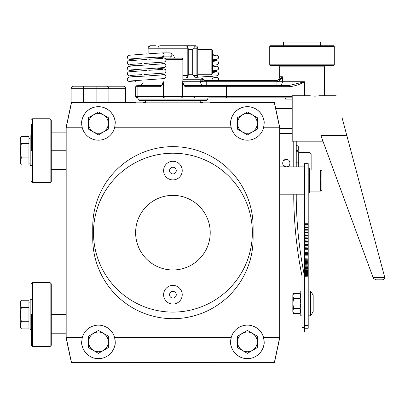 <?xml version="1.0" encoding="UTF-8"?>
<svg xmlns="http://www.w3.org/2000/svg" width="405" height="405" viewBox="0 0 405 405"><rect width="100%" height="100%" fill="white"/><g stroke="black" fill="none" stroke-linecap="round" stroke-linejoin="round"><path stroke-width="0.61" d="M71.452 102.333L66.177 127.16L66.177 338.165L71.452 362.991L135.685 362.991L135.685 362.495L210.16 362.495L210.16 362.991L274.393 362.991L279.668 338.165L279.668 127.16L274.393 102.333L210.16 102.333L210.16 102.829L135.685 102.829L135.685 102.333L71.138 102.333L71.138 88.68A2.481 2.481 0 0 1 73.624 86.199L123.272 86.199A2.481 2.481 0 0 1 125.752 88.68L125.752 102.333M200.227 102.207L202.713 102.207L202.713 102.829M145.613 102.207L143.132 102.207L143.132 102.829M292.202 128.4L279.668 128.4M292.202 108.54L275.709 108.54M314.543 96.152C319.99 95.722 319.99 95.722 314.543 96.152C309.101 95.722 309.101 95.722 314.543 96.152M316.138 96.091L314.807 96.147M342.266 118.468L384.75 277.4C384.568 278.868 383.743 279.678 382.269 279.83L375.668 279.83L373.334 278.205L373.04 277.4L384.75 277.4M322.942 141.183L292.202 141.183L292.202 95.752L310.326 95.752M373.04 277.4L320.882 135.579L346.852 135.579M373.334 278.205L375.668 279.83M308.215 171.097L304.489 171.097L304.489 163.65L308.215 163.65L308.215 224.486L304.489 224.486L304.489 276.104L308.215 276.104L304.489 275.866M304.489 225.934L308.215 225.934L308.215 224.486M308.215 225.934L304.489 226.152M304.489 227.585L308.215 227.585L308.215 226.152M308.215 227.585L304.489 227.797M304.489 229.215L308.215 229.215L308.215 227.797M308.215 229.215L304.489 229.427M304.489 230.825L308.215 230.825L308.215 229.427M308.215 230.825L304.489 231.037M304.489 232.414L308.215 232.414L308.215 231.037M308.215 232.414L304.489 232.622M304.489 233.984L308.215 233.984L308.215 232.622M308.215 233.984L304.489 234.186M304.489 235.528L308.215 235.528L308.215 234.186M308.215 235.528L304.489 235.73M304.489 237.057L308.215 237.057L308.215 235.73M308.215 237.057L304.489 237.254M304.489 238.555L308.215 238.555L308.215 237.254M308.215 238.555L304.489 238.753M304.489 240.038L308.215 240.038L308.215 238.753M308.215 240.038L304.489 240.231M304.489 241.491L308.215 241.491L308.215 240.231M308.215 241.491L304.489 241.684M304.489 242.924L308.215 242.924L308.215 241.684M308.215 242.924L304.489 243.111M304.489 244.331L308.215 244.331L308.215 243.111M308.215 244.331L304.489 244.514M304.489 245.713L308.215 245.713L308.215 244.514M308.215 245.713L304.489 245.896M304.489 247.075L308.215 247.075L308.215 245.896M308.215 247.075L304.489 247.252M304.489 248.407L308.215 248.407L308.215 247.252M308.215 248.407L304.489 248.579M304.489 249.713L308.215 249.713L308.215 248.579M308.215 249.713L304.489 249.88M304.489 250.994L308.215 250.994L308.215 249.88M308.215 250.994L304.489 251.161M304.489 252.244L308.215 252.244L308.215 251.161M308.215 252.244L304.489 252.406M304.489 253.474L308.215 253.474L308.215 252.406M308.215 253.474L304.489 253.631M304.489 254.669L308.215 254.669L308.215 253.631M308.215 254.669L304.489 254.826M304.489 255.844L308.215 255.844L308.215 254.826M308.215 255.844L304.489 255.995M304.489 256.983L308.215 256.983L308.215 255.995M308.215 256.983L304.489 257.129M304.489 258.096L308.215 258.096L308.215 257.129M308.215 258.096L304.489 258.243M304.489 259.185L308.215 259.185L308.215 258.243M308.215 259.185L304.489 259.322M304.489 260.238L308.215 260.238L308.215 259.322M308.215 260.238L304.489 260.375M304.489 261.266L308.215 261.266L308.215 260.375M308.215 261.266L304.489 261.397M304.489 262.263L308.215 262.263L308.215 261.397M308.215 262.263L304.489 262.389M304.489 263.23L308.215 263.23L308.215 262.389M308.215 263.23L304.489 263.351M304.489 264.161L308.215 264.161L308.215 263.351M308.215 264.161L304.489 264.283M304.489 265.067L308.215 265.067L308.215 264.283M308.215 265.067L304.489 265.184M304.489 265.943L308.215 265.943L308.215 265.184M308.215 265.943L304.489 266.055M304.489 266.784L308.215 266.784L308.215 266.055M308.215 266.784L304.489 266.895M304.489 267.594L308.215 267.594L308.215 266.895M308.215 267.594L304.489 267.7M304.489 268.373L308.215 268.373L308.215 267.7M308.215 268.373L304.489 268.475M304.489 269.123L308.215 269.123L308.215 268.475M308.215 269.123L304.489 269.219M304.489 269.836L308.215 269.836L308.215 269.219M308.215 269.836L304.489 269.927M304.489 270.52L308.215 270.52L308.215 269.927M308.215 270.52L304.489 270.606M304.489 271.168L308.215 271.168L308.215 270.606M308.215 271.168L304.489 271.249M304.489 271.785L308.215 271.785L308.215 271.249M308.215 271.785L304.489 271.861M304.489 272.368L308.215 272.368L308.215 271.861M308.215 272.368L304.489 272.443M304.489 272.919L308.215 272.919L308.215 272.443M308.215 272.919L304.489 272.99M304.489 273.436L308.215 273.436L308.215 272.99M308.215 273.436L304.489 273.502M304.489 273.917L308.215 273.917L308.215 273.502M308.215 273.917L304.489 273.977M304.489 274.367L308.215 274.367L308.215 273.977M308.215 274.367L304.489 274.423M304.489 274.782L308.215 274.782L308.215 274.423M308.215 274.782L304.489 274.838M304.489 275.167L308.215 275.167L308.215 274.838M308.215 275.167L304.489 275.213M304.489 275.511L308.215 275.511L308.215 275.213M308.215 275.511L304.489 275.557M304.489 275.825L308.215 275.825L308.215 275.557M308.215 276.104L304.489 276.139M304.489 171.097L304.489 224.486M308.215 223.236L304.489 223.236M308.215 192.942L309.455 192.942L309.455 168.115L308.215 168.115M321.869 180.529L321.869 189.839L320.628 191.079L320.628 169.978L321.869 171.219L321.869 177.648M188.249 64.461L188.249 59.277M188.173 48.215L158.026 48.215A2.481 2.481 0 0 1 160.507 45.735L187.044 45.735L188.173 48.215L188.249 49.456L192.284 49.456L193.453 48.215C194.805 46.717 195.301 45.892 194.937 45.735L190.299 45.735M155.545 45.735L150.579 45.735A2.481 2.481 0 0 0 148.098 48.215L148.098 53.799L148.098 48.215A2.481 2.481 0 0 1 150.579 45.735L155.545 45.735M184.417 78.003L194.937 78.003C195.301 77.846 194.805 77.021 193.453 75.522L192.284 74.282L188.249 74.282L188.173 75.522L187.044 78.003L182.852 78.003L201.467 78.003A1.24 1.24 0 0 1 202.546 78.626A3.726 3.726 0 0 0 205.77 80.489L200.485 81.729L201.072 79.248L201.999 78.626L201.072 79.248A3.726 2.364 -163.5 0 0 202.91 81.106L201.776 81.364M193.453 75.522L196.111 75.522A2.481 0.85 90 0 1 195.266 78.003L194.937 78.003M175.279 45.735L194.937 45.735M187.814 48.215A2.481 2.481 0 0 0 185.333 45.735A2.481 2.481 0 0 1 187.814 48.215L187.814 75.522A2.481 2.481 0 0 1 185.333 78.003A2.481 2.481 0 0 0 187.814 75.522L188.173 75.522M192.284 49.456L192.284 74.282M150.579 45.735A2.481 1.655 -90 0 0 148.924 48.215L158.026 48.215A2.481 2.481 0 0 1 160.507 45.735A2.481 2.481 0 0 0 158.026 48.215L158.026 53.232M197.746 75.522L196.111 75.522L196.111 48.215A2.481 0.85 90 0 0 195.266 45.735A2.481 2.481 0 0 1 197.746 48.215L197.746 75.522A2.481 2.481 0 0 1 195.266 78.003M188.249 74.282L188.249 49.456M212.64 62.537L212.64 72.794C211.896 74.206 211.4 74.707 211.152 74.282L211.152 49.456C211.435 49.045 211.931 49.542 212.64 50.944L212.64 62.537M212.64 54.685L212.64 65.078M119.546 86.199L123.272 86.199A2.481 2.481 0 0 1 125.752 88.68L125.682 88.68A2.481 2.41 -90 0 0 123.272 86.199M96.871 102.333L96.871 88.68L71.138 88.68A2.481 2.481 0 0 1 73.624 86.199L76.105 86.199M283.662 133.478L282.877 133.397M279.668 133.361L289.666 133.407M283.682 160.522L286.32 159.428C281.51 159.195 281.516 167.113 286.32 166.875L283.247 165.255M288.74 165.984L286.32 166.875C291.124 167.108 291.119 159.2 286.32 159.428L287.823 159.747M293.767 166.875L293.767 141.183L293.767 166.875M292.202 133.361L290.041 133.361M288.962 160.532L289.712 161.625M289.772 161.767L289.955 163.944M289.448 133.432L287.717 133.564M293.767 194.182L293.767 199.149A422.02 422.02 0 0 0 302.008 276.104L302.008 327.483L304.489 327.483L304.489 276.104A419.534 419.534 0 0 1 296.247 199.149L296.247 194.182M296.247 166.875L296.247 141.183M304.489 327.483L304.489 331.958L302.008 331.958L302.008 327.483M296.247 164.091L298.728 164.091L298.728 166.875M296.247 151.733L298.728 151.733L298.728 162.85L296.247 162.85M296.247 163.964L298.728 164.091L298.728 162.85M296.992 145.653L298.728 146.119L298.728 150.149L296.992 150.614L296.992 145.653L296.247 145.653M309.901 169.978L309.901 152.604L311.141 153.844L311.141 169.978L320.628 169.978L321.869 171.219M311.141 165.903L311.141 160.142M20.25 139.993L20.25 150.741L21.359 143.573L20.25 139.993L21.359 136.409L20.25 138.328L20.25 139.993L21.359 136.409L28.937 136.409L28.937 165.073L21.359 165.073L20.25 161.489L20.25 163.154L21.359 165.073L20.25 161.489L21.359 157.91L20.25 150.741L20.25 161.489M28.937 143.573L21.359 143.573M28.937 157.91L21.359 157.91M21.359 300.252L20.25 302.171L20.25 314.584L21.359 307.415L20.25 303.836L21.359 300.252L28.937 300.252L28.937 328.916L21.359 328.916L20.25 325.331L20.25 326.997L21.359 328.916M20.25 314.584L20.25 325.331L21.359 321.747L20.25 314.584M28.937 321.747L21.359 321.747M28.937 307.415L21.359 307.415M31.423 329.478L30.178 329.478L30.178 299.69L31.423 299.69M31.423 165.635L30.178 165.635L30.178 135.847L31.423 135.847M51.283 120.017L51.283 181.465L50.129 182.701L50.129 118.781L51.283 120.017M31.423 150.741L31.423 124.674M66.177 314.584L51.283 314.584L51.283 283.859L51.283 345.308L50.129 346.543L50.129 282.624L51.283 283.859M31.423 314.584L31.423 345.308L32.572 346.543L50.129 346.543M51.283 132.121L66.177 132.121M51.283 169.361L66.177 169.361M51.283 150.741L66.177 150.741M51.283 295.964L66.177 295.964M51.283 333.204L66.177 333.204M172.92 195.362A37.3 37.3 0 0 0 135.624 232.662A37.3 37.3 0 0 0 172.92 269.963A37.3 37.3 0 0 0 210.22 232.662A37.3 37.3 0 0 0 172.92 195.362M172.92 312.098A79.441 79.441 0 0 0 252.361 232.662A79.441 79.441 0 0 0 172.92 153.222A79.441 79.441 0 0 0 93.484 232.662A79.441 79.441 0 0 0 172.92 312.098M176.271 170.601A3.351 3.351 0 0 0 172.92 167.25A3.351 3.351 0 0 0 169.568 170.601A3.351 3.351 0 0 0 172.92 173.953A3.351 3.351 0 0 0 176.271 170.601A3.351 3.351 0 0 1 171.619 173.689M169.568 170.601A3.351 3.351 0 0 1 174.226 167.513M182.23 170.601A9.31 9.31 0 0 1 172.92 179.911A9.31 9.31 0 0 1 163.61 170.601A9.31 9.31 0 0 1 172.92 161.291A9.31 9.31 0 0 1 182.23 170.601M176.271 294.724A3.351 3.351 0 0 0 172.92 291.372A3.351 3.351 0 0 0 169.568 294.724A3.351 3.351 0 0 0 172.92 298.075A3.351 3.351 0 0 0 176.271 294.724M182.23 294.724A9.31 9.31 0 0 1 172.92 304.033A9.31 9.31 0 0 1 163.61 294.724A9.31 9.31 0 0 1 172.92 285.414A9.31 9.31 0 0 1 182.23 294.724M108.302 341.891A9.852 9.852 0 0 1 98.445 351.742A9.852 9.852 0 0 1 88.594 341.891A9.852 9.852 0 0 1 98.445 332.039A9.852 9.852 0 0 1 108.302 341.891M88.518 341.891L88.518 347.622L98.445 353.357L108.378 347.622L108.378 336.155L98.445 330.424L88.518 336.155L88.518 341.891M242.468 333.356A9.852 9.852 0 0 1 255.93 336.965A9.852 9.852 0 0 1 252.32 350.421A9.852 9.852 0 0 1 238.864 346.817A9.852 9.852 0 0 1 242.468 333.356M252.361 350.487L257.327 347.622L257.327 336.155L247.394 330.424L237.467 336.155L237.467 347.622L247.394 353.357L252.361 350.487M252.32 114.904A9.852 9.852 0 0 1 255.93 128.36A9.852 9.852 0 0 1 242.468 131.964A9.852 9.852 0 0 1 238.864 118.508A9.852 9.852 0 0 1 252.32 114.904M242.428 132.035L247.394 134.9L257.327 129.165L257.327 117.703L247.394 111.967L237.467 117.703L237.467 129.165L242.428 132.035M103.371 114.904A9.852 9.852 0 0 1 106.981 128.36A9.852 9.852 0 0 1 93.52 131.964A9.852 9.852 0 0 1 89.915 118.508A9.852 9.852 0 0 1 103.371 114.904M93.484 132.035L98.445 134.9L108.378 129.165L108.378 117.703L98.445 111.967L88.518 117.703L88.518 129.165L93.484 132.035M304.489 276.372L308.215 276.139M308.215 276.372L308.215 328.237L304.489 328.237M308.215 325.337L304.489 325.337M310.696 291.003L313.181 295.301L313.181 311.526L310.696 315.824L310.696 291.003L308.215 291.003M302.008 291.003L300.768 291.003L300.768 303.411L299.994 308.428L293.6 308.428L292.825 310.939L293.6 313.445L292.825 312.103L292.825 294.724L293.6 293.382L292.825 295.888L293.6 298.394L299.994 298.394L300.768 295.888L299.994 293.382L293.6 293.382M293.6 308.428L292.825 303.411L293.6 298.394M302.008 315.824L300.768 315.824L300.768 303.411L299.994 298.394M299.994 308.428L300.768 310.939L299.994 313.445L293.6 313.445M162.319 56.852A1.984 1.812 -90 0 0 164.131 54.867A1.984 1.812 -90 0 0 162.076 52.903M146.59 75.943L129.322 77.142L127.813 77.866L127.226 79.264L127.57 80.423C128.79 80.944 125.965 81.339 134.237 81.977A1.984 1.402 -90 0 0 134.303 81.977A1.984 1.402 -90 0 0 135.66 80.499M162.314 52.878L161.732 52.989L162.314 52.878C164.632 54.199 164.632 55.52 162.314 56.852M215.642 77.618L211.476 78.008A1.984 1.402 90 0 1 211.542 78.003A1.984 1.402 90 0 1 212.944 79.993A1.984 1.402 90 0 1 212.898 80.489M82.266 337.547L81.689 341.891C81.015 346.791 86.047 358.42 98.445 358.648C110.849 358.42 115.876 346.791 115.202 341.891L114.63 337.547A16.757 16.757 0 0 0 82.266 337.547L66.177 337.547L71.452 362.369L274.393 362.369L279.668 337.547L263.579 337.547A16.757 16.757 0 0 0 231.209 337.547L230.637 341.891C229.964 346.791 234.991 358.42 247.394 358.648C259.797 358.42 264.824 346.791 264.151 341.891L263.579 337.547A16.757 16.757 0 0 1 247.394 358.648A16.757 16.757 0 0 1 231.209 337.547L114.63 337.547A16.757 16.757 0 0 1 98.445 358.648A16.757 16.757 0 0 1 81.689 341.891M81.689 123.434C81.015 118.533 86.047 106.905 98.445 106.677C110.849 106.905 115.876 118.533 115.202 123.434A16.757 16.757 0 0 0 98.445 106.677A16.757 16.757 0 0 0 82.266 127.778A16.757 16.757 0 0 0 114.63 127.778L231.209 127.778A16.757 16.757 0 0 0 263.579 127.778L279.668 127.778L274.393 102.951L71.452 102.951L66.177 127.778L82.266 127.778L81.689 123.434M230.637 123.434C229.964 118.533 234.991 106.905 247.394 106.677C259.797 106.905 264.824 118.533 264.151 123.434A16.757 16.757 0 0 0 247.394 106.677A16.757 16.757 0 0 0 231.209 127.778L230.637 123.434M253.105 226.83A80.185 80.185 0 0 0 172.92 146.645A80.185 80.185 0 0 0 92.74 226.83L92.74 238.494A80.185 80.185 0 0 0 172.92 318.679A80.185 80.185 0 0 0 253.105 238.494L253.105 226.83M115.202 123.434L114.63 127.778M264.151 123.434L263.579 127.778M292.202 99.093L285.14 99.093L286.37 97.863L292.202 97.863L208.919 97.863A1.24 1.24 0 0 0 207.674 99.103A1.24 1.24 0 0 1 206.434 100.349L139.406 100.349L145.613 100.349L145.613 102.829M162.992 78.848L162.992 81.729A3.726 3.726 0 0 1 162.729 83.101L163.372 81.729C162.542 84.529 161.575 86.179 160.476 86.695L135.685 86.695L135.685 96.623L136.925 97.863L138.313 97.863L136.925 97.863A1.24 1.24 0 0 1 138.166 99.103A1.24 1.24 0 0 0 139.406 100.349M185.363 86.695A1.24 1.195 -90 0 0 184.361 85.465L289.236 85.45L304.58 81.729C299.832 84.493 294.764 86.149 289.378 86.695L185.363 86.695C184.265 86.179 183.303 84.523 182.468 81.729L182.852 81.729L182.852 59.388A1.24 1.24 0 0 0 181.612 58.143L164.81 58.143M323.109 65.595A1.24 1.24 0 0 1 324.349 66.835L279.668 66.835A1.24 1.24 0 0 1 280.908 65.595M201.877 78.636L201.584 78.762M200.227 102.829L200.227 100.349L206.434 100.349M200.748 80.575L200.485 81.729L182.852 81.729A3.726 3.726 0 0 0 183.111 83.101L182.468 81.729L182.468 96.623L292.202 96.623M324.349 66.835L324.349 95.752M279.668 66.835L279.668 76.763L282.386 76.763C281.617 79.238 279.799 80.894 276.939 81.724L276.691 80.489L206.226 80.489L276.878 80.484C279.592 79.805 281.429 78.565 282.386 76.763L281.46 77.917M162.992 62.299L162.992 63.215M162.992 67.812L162.992 68.734M162.992 73.33L162.992 74.252M135.685 96.623L137.118 96.623L137.118 86.695A1.24 1.195 -90 0 1 138.313 85.45L161.499 85.45A1.24 1.195 -90 0 0 160.476 86.695M206.226 85.45L206.226 81.729L200.485 81.729A3.726 3.448 90 0 0 203.928 85.45L184.027 85.45M161.818 85.45L139.406 85.45C141.669 85.232 142.909 83.992 143.132 81.729M289.378 86.695L289.236 85.45L226.42 85.45M206.226 80.489L206.226 81.729L276.939 81.729L276.691 80.489M281.429 77.947L278.797 79.977M202.546 78.626L201.999 78.626A3.726 3.655 -90 0 0 205.163 80.489M269.735 46.479L334.282 46.479A0.744 0.744 0 0 0 333.538 45.735L270.484 45.735A0.744 0.744 0 0 0 269.735 46.479L269.735 64.846L334.282 64.846A0.744 0.744 0 0 1 333.538 65.595L270.484 65.595A0.744 0.744 0 0 1 269.735 64.846M334.282 46.479L334.282 64.846M283.389 45.735L283.389 42.009L320.628 42.009L320.628 45.735M197.746 48.215L193.453 48.215M148.098 48.215L148.924 48.215L148.924 53.759M182.852 75.522L187.814 75.522A2.481 2.481 0 0 1 185.333 78.003M83.551 86.199L83.551 102.333M125.682 102.333L125.682 88.68L108.915 88.68L108.915 102.333M106.505 86.199A2.481 2.41 90 0 1 108.915 88.68L96.871 88.68L96.871 86.199M298.232 163.949L298.232 162.85M50.129 118.781L32.572 118.781L32.572 182.701L50.129 182.701M50.129 282.624L32.572 282.624L32.572 346.543M162.42 56.852L170.07 56.852A1.984 1.812 -90 0 0 171.877 54.867A1.984 1.812 -90 0 0 170.07 52.883L162.319 52.883M138.166 99.103L207.674 99.103M162.992 81.729L163.372 81.729L163.372 96.623L182.468 96.623A1.24 1.195 -90 0 1 181.273 97.863M201.072 79.248L182.852 79.248M138.313 97.863A1.24 1.195 -90 0 1 137.118 96.623L163.372 96.623A1.24 1.195 -90 0 0 164.567 97.863M182.852 59.388L165.863 59.388M193.873 85.45A1.24 1.195 -90 0 1 195.068 86.695L195.068 96.623A1.24 1.195 -90 0 1 193.873 97.863L193.868 97.863M226.441 85.45L226.441 97.863M282.386 76.763L282.386 81.729L304.58 81.729L304.585 95.752M276.939 85.45L276.939 81.729L282.386 81.729A3.726 3.27 90 0 1 279.116 85.45M336.18 95.752L318.765 95.752M304.489 194.182L279.668 194.182M304.489 166.875L279.668 166.875M309.455 191.079L320.628 191.079L321.869 189.839M309.455 169.978L320.628 169.978M197.746 74.282L211.152 74.282M197.746 49.456L211.152 49.456M296.247 150.614L296.992 150.614M298.728 152.604L309.901 152.604M30.178 163.154L28.937 163.154M30.178 138.328L28.937 138.328M30.178 302.171L28.937 302.171M30.178 326.997L28.937 326.997M32.572 182.701L31.423 181.465M32.572 118.781L31.423 120.017M32.572 282.624L31.423 283.859M308.215 315.824L310.696 315.824M300.768 294.724L299.994 293.382M300.768 312.103L299.994 313.445M174.53 58.143L173.851 55.976L172.662 54.093L170.07 52.883M144.003 80.043L164.364 78.565L165.21 78.109L165.868 77.117L165.847 75.892L165.356 75.092L163.807 74.373L157.682 73.781M135.503 76.54L129.99 76.059L127.97 75.35L127.226 73.766L127.828 72.333L128.522 71.862L146.59 70.43M144.003 74.53L164.364 73.047L165.21 72.591L165.868 71.604L165.847 70.374L165.356 69.574L163.807 68.86L157.682 68.263M135.503 71.022L129.99 70.541L127.97 69.832L127.226 68.248L127.828 66.82L128.522 66.349L146.59 64.911M144.003 69.012L164.364 67.529L165.21 67.078L165.868 66.086L165.847 64.856L165.356 64.061L163.807 63.342L157.682 62.745M135.503 65.504L129.99 65.028L127.97 64.319L127.226 62.729L127.828 61.302L128.522 60.831L146.59 59.393M144.003 63.494L164.364 62.016L165.21 61.56L165.868 60.568L165.847 59.343L165.356 58.543L163.807 57.824L157.682 57.232M135.503 59.991L129.99 59.51L127.97 58.801L127.226 57.216L127.828 55.784L128.522 55.313L146.59 53.88M144.003 57.981L162.511 56.842M162.982 81.977L134.303 81.977M141.537 80.165L130.137 81.005M162.982 74.859L148.782 75.831M141.537 74.647L130.137 75.487M162.982 69.341L148.782 70.313M141.537 69.133L130.137 69.969M162.982 63.823L148.782 64.795M141.537 63.615L130.137 64.456M162.982 58.31L148.782 59.282M141.537 58.097L130.137 58.938M149.045 53.749L162.116 52.898M170.424 58.143L169.801 56.852M218.229 80.489L218.503 78.636L217.343 77.39L210.342 76.54M197.027 77.269L217.024 75.806L217.875 75.35L218.528 74.358L218.508 73.133L218.017 72.333L216.472 71.619L212.64 71.194M212.64 70.87L217.024 70.288L218.265 69.402L218.614 68.248L218.017 66.82L217.323 66.349L212.64 65.676M212.64 65.352L217.024 64.775L218.265 63.884L218.614 62.729L218.017 61.302L217.323 60.831L212.64 60.158M212.64 59.839L217.024 59.257L218.265 58.371L218.614 57.216L218.017 55.784L217.323 55.313L212.64 54.64M192.78 78.003L211.542 78.003M215.642 72.1L212.64 72.409M215.642 66.582L212.64 66.891M215.642 61.064L212.64 61.373M215.642 55.551L212.64 55.86M279.668 76.763C279.445 79.026 278.205 80.266 275.942 80.489M162.729 83.101L161.671 85.45M135.685 86.695L136.925 85.45M184.169 85.45L183.111 83.101"/></g></svg>
